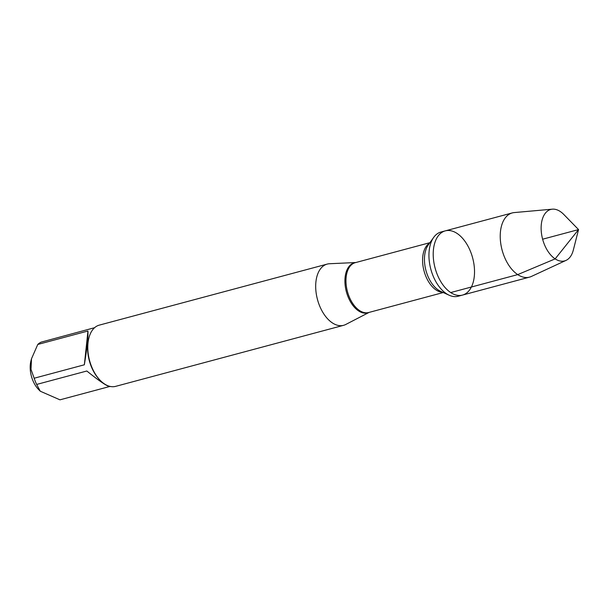 <?xml version="1.0" encoding="UTF-8"?>
<svg xmlns="http://www.w3.org/2000/svg" width="609" height="609" viewBox="0 0 609 609"><rect width="100%" height="100%" fill="white"/><g stroke="black" fill="none" stroke-linecap="round" stroke-linejoin="round"><path stroke-width="0.91" d="M446.435 293.698A33.244 19.442 75 0 0 449.206 295.243A33.244 19.442 75 0 0 458.196 296.233L462.467 295.091A33.244 19.442 -105 0 1 450.706 292.556A33.244 19.442 -105 0 1 433.402 258.566A33.244 19.442 -105 0 1 445.27 230.872A33.244 19.442 -105 0 1 472.653 257.95A33.244 19.442 -105 0 1 462.467 295.091A33.244 19.442 75 0 1 435.085 268.006A33.244 19.442 75 0 1 445.27 230.872L441 232.014A33.244 19.442 75 0 0 433.707 237.365A33.244 19.442 75 0 0 430.274 266.978A33.244 19.442 75 0 0 446.435 293.698M369.115 312.394L345.79 324.46A31.691 18.536 -105 0 1 343.575 325.32A31.691 18.536 -105 0 1 317.472 299.506A31.691 18.536 -105 0 1 327.185 264.1A31.691 18.536 -105 0 1 329.522 263.735L355.763 262.532M327.185 264.1L99.282 325.13A31.691 18.536 75 0 0 88.884 337.995A31.691 18.536 75 0 0 100.241 380.404A31.691 18.536 75 0 0 104.466 383.936A31.691 18.536 75 0 0 115.672 386.35L343.575 325.32M109.407 386.586L59.964 399.831L40.278 391.222L38.534 389.448A21.254 12.431 -105 0 1 33.662 382.307A21.254 12.431 -105 0 1 30.914 361.008L31.493 358.754M110.336 386.471L109.886 386.586C107.268 386.464 99.579 381.272 86.828 371.003L36.654 384.439A30.42 17.798 -105 0 1 34.165 378.235L31.006 369.397L31.501 358.754L37.773 344.458A30.42 17.798 -105 0 1 41.168 342.136L94.593 327.695M40.278 391.222L36.654 384.439M84.346 364.791C87.034 348.135 88.236 336.876 87.955 331.022L84.346 364.791L34.165 378.235M87.955 331.022L37.773 344.458M88.884 337.995L88.64 338.969A30.42 17.798 75 0 0 99.541 379.681L100.241 380.404M552.355 209.169L514.224 212.579A33.244 19.442 75 0 0 512.276 212.922A33.244 19.442 75 0 0 502.098 250.063A33.244 19.442 75 0 0 529.48 277.141A33.244 19.442 75 0 0 531.337 276.471L566.066 260.37A26.636 15.583 -105 0 1 555.149 258.878A26.636 15.583 -105 0 1 541.188 230.339A26.636 15.583 -105 0 1 552.355 209.169A26.636 15.583 -105 0 1 560.211 211.475A26.636 15.583 -105 0 1 563.767 214.444L578.55 229.585L573.313 250.093A26.636 15.583 -105 0 1 566.066 260.37M542.627 239.208L578.55 229.585L555.149 258.878L517.719 274.613L450.706 292.556M369.039 312.409A25.921 15.164 -105 0 1 358.556 310.902A25.921 15.164 -105 0 1 344.983 283.254A25.921 15.164 -105 0 1 355.686 262.555M429.901 242.679L355.329 262.654A25.806 15.096 75 0 0 346.118 284.159A25.806 15.096 75 0 0 359.546 310.544A25.806 15.096 75 0 0 368.681 312.508L443.253 292.541M442.713 292.29A25.806 15.096 -105 0 1 436.166 290.021A25.806 15.096 -105 0 1 422.981 265.79A25.806 15.096 -105 0 1 429.558 243.166M433.707 237.365L428.264 244.97A26.651 15.59 75 0 0 425.516 268.714A26.651 15.59 75 0 0 438.465 290.135A26.651 15.59 75 0 0 440.688 291.368L449.206 295.243M512.276 212.922L445.27 230.872M529.48 277.141L462.467 295.091"/></g></svg>

